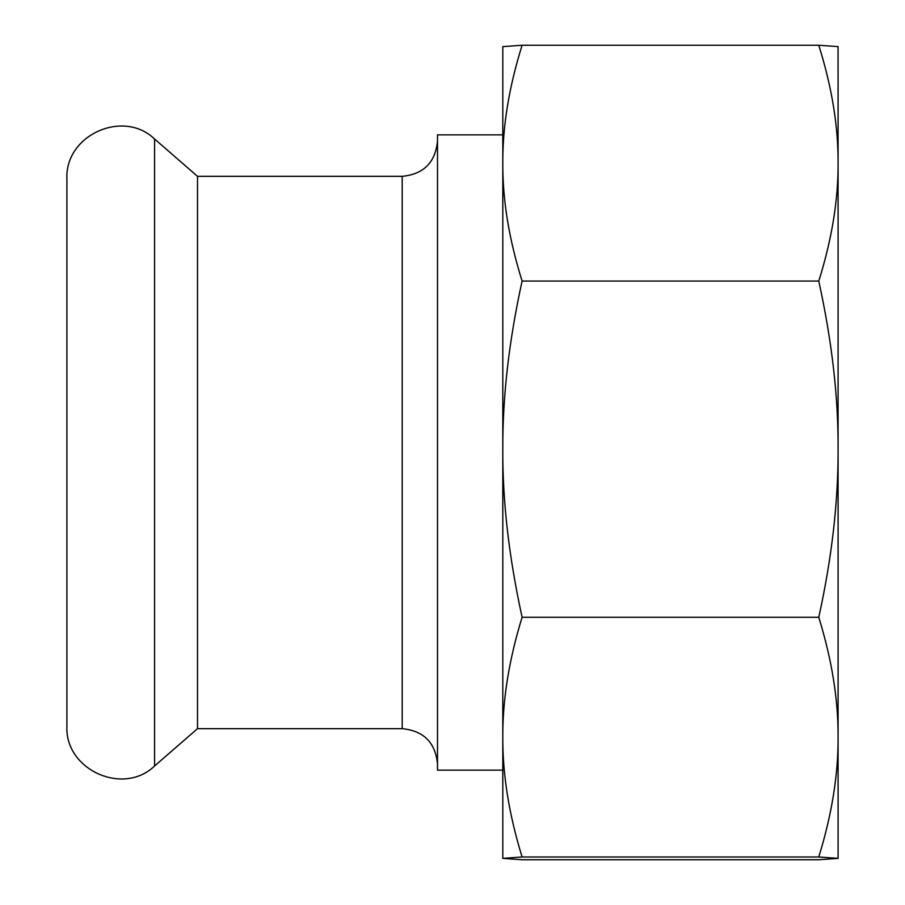 <?xml version="1.0" encoding="UTF-8"?>
<svg xmlns="http://www.w3.org/2000/svg" width="905" height="905" viewBox="0 0 905 905"><rect width="100%" height="100%" fill="white"/><g stroke="black" fill="none" stroke-linecap="round" stroke-linejoin="round"><path stroke-width="1.36" d="M502.795 134.856L437.5 134.856L437.5 770.144L502.795 770.144M197.505 176.328L402.205 176.328L402.205 728.672L197.505 728.672L197.505 176.328L154.585 139.019C123.159 108.679 64.64 135.343 66.913 178.975L66.913 726.025C64.64 769.657 123.159 796.321 154.585 765.981L154.585 139.019M522.106 281.048C509.029 239.384 502.592 200.084 502.795 163.149C502.592 126.214 509.029 86.914 522.106 45.25L502.795 46.63L502.795 737.134C502.592 699.588 509.029 659.632 522.106 617.278C508.949 557.254 502.513 501.212 502.795 449.163C502.592 396.492 509.029 340.45 522.106 281.048L818.776 281.048C831.933 341.072 838.369 397.114 838.087 449.163C838.29 501.834 831.853 557.876 818.776 617.278C831.853 659.632 838.29 699.588 838.087 737.134L838.087 823.177M522.106 617.278L818.776 617.278M838.087 81.823L838.087 858.381L818.776 859.75L522.106 859.75L502.795 858.381L502.795 737.134L502.795 858.37L522.106 856.99C509.029 814.636 502.592 774.68 502.795 737.134M522.106 45.25L818.776 45.25L838.075 46.608L838.087 163.149C838.29 200.084 831.853 239.384 818.776 281.048M838.087 858.37L818.776 856.99C831.853 814.636 838.29 774.68 838.087 737.134M818.776 45.25C831.853 86.914 838.29 126.214 838.087 163.149M522.106 856.99L818.776 856.99M502.795 117.345L502.795 163.149M197.505 728.672L154.585 765.981M402.205 728.672C423.642 730.765 435.407 742.53 437.5 763.967M402.205 176.328C423.642 174.235 435.407 162.47 437.5 141.033"/></g></svg>

